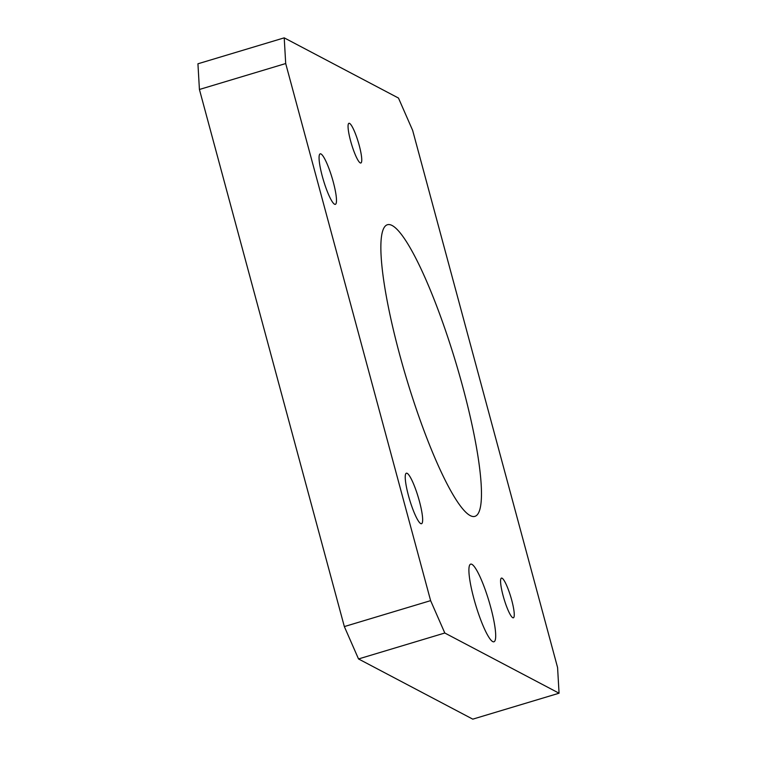 <?xml version="1.0" encoding="UTF-8"?>
<svg xmlns="http://www.w3.org/2000/svg" width="757" height="757" viewBox="0 0 757 757"><rect width="100%" height="100%" fill="white"/><g stroke="black" fill="none" stroke-linecap="round" stroke-linejoin="round"><path stroke-width="1.14" d="M473.854 598.513A40.537 6.898 -106.7 0 1 470.627 564.145A40.537 6.898 -106.7 0 1 490.744 607.407A40.537 6.898 -106.7 0 1 493.971 641.775A40.537 6.898 -106.7 0 1 473.854 598.513M350.586 140.868A20.723 3.53 -106.7 0 1 348.939 123.296A20.723 3.53 -106.7 0 1 359.225 145.42A20.723 3.53 -106.7 0 1 360.871 162.992A20.723 3.53 -106.7 0 1 350.586 140.868M503.102 595.674A20.723 3.53 -106.7 0 1 501.456 578.102A20.723 3.53 -106.7 0 1 511.732 600.225A20.723 3.53 -106.7 0 1 513.388 617.797A20.723 3.53 -106.7 0 1 503.102 595.674M399.459 353.841A152.233 25.908 -106.7 0 1 387.338 224.763A152.233 25.908 -106.7 0 1 462.868 387.253A152.233 25.908 -106.7 0 1 474.989 516.331A152.233 25.908 -106.7 0 1 399.459 353.841M408.449 495.561A26.363 4.485 -106.7 0 1 406.358 473.21A26.363 4.485 -106.7 0 1 419.435 501.352A26.363 4.485 -106.7 0 1 421.535 523.702A26.363 4.485 -106.7 0 1 408.449 495.561M322.283 176.201A26.363 4.485 -106.7 0 1 320.183 153.851A26.363 4.485 -106.7 0 1 333.269 181.992A26.363 4.485 -106.7 0 1 335.36 204.343A26.363 4.485 -106.7 0 1 322.283 176.201M412.66 130.422L557.578 667.523L559.063 693.213L444.804 633.013L358.525 658.95L344.34 626.578L199.422 89.477L197.937 63.787L284.216 37.85L398.475 98.05L412.66 130.422M344.34 626.578L430.619 600.642L285.701 63.541L199.422 89.477M559.063 693.213L472.784 719.15L358.525 658.95M284.216 37.85L285.701 63.541M430.619 600.642L444.804 633.013"/></g></svg>
